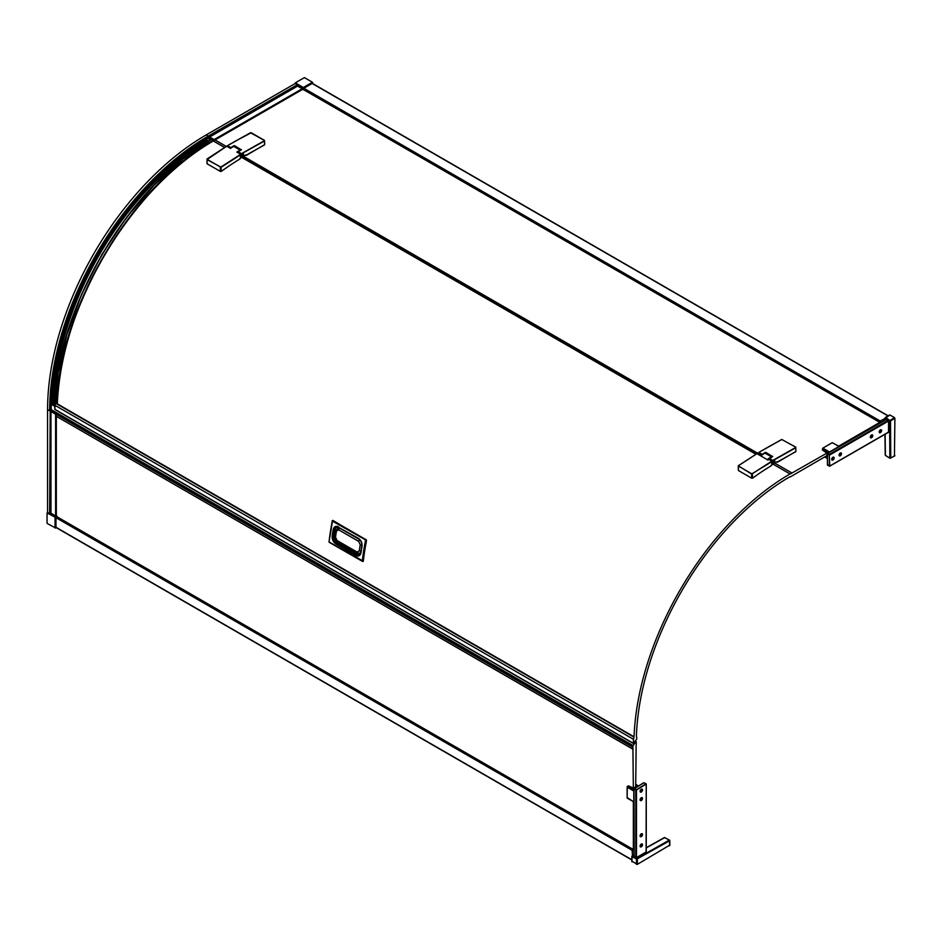 <?xml version="1.0" encoding="UTF-8"?>
<svg xmlns="http://www.w3.org/2000/svg" width="942" height="942" viewBox="0 0 942 942"><rect width="100%" height="100%" fill="white"/><g stroke="black" fill="none" stroke-linecap="round" stroke-linejoin="round"><path stroke-width="1.41" d="M227.505 145.727L230.978 147.682L230.637 148.294M228.046 145.315L227.022 146.363L227.564 145.669L230.978 147.682L234.593 145.669L241.293 149.79A3.674 2.119 -60 0 1 241.329 149.825L234.593 145.669M795.837 447.238L781.825 439.49L758.64 452.525L762.29 454.433L761.96 455.045M758.875 452.419L762.29 454.433L763.279 453.867A2.19 1.26 120 0 0 762.573 454.645M771.239 457.4A2.19 1.26 120 0 0 770.273 457.565A2.19 1.26 120 0 0 768.931 459.225M763.279 453.867A2.19 1.26 120 0 1 763.55 453.691A2.19 1.26 120 0 1 763.809 453.561A2.19 1.26 -60 0 1 764.398 453.491M774.018 462.192L774.159 461.085L774.159 462.11L773.429 461.933M241.376 149.59L238.138 151.721L241.423 153.664L240.869 155.995L242.4 156.878L245.921 154.888L242.377 156.937L245.956 154.877M242.106 155.277A1.048 0.601 -60 0 1 243.589 154.429A1.048 0.601 -60 0 1 242.106 155.277M242.118 155.183L243.295 154.429L242.765 154.052M841.029 453.137A1.46 0.848 120 0 0 839.899 453.526A1.46 0.848 120 0 0 839.263 454.998A1.46 0.848 120 0 0 839.569 455.669A1.46 0.848 120 0 0 840.688 455.269A1.46 0.848 120 0 0 841.324 453.808A1.46 0.848 120 0 0 841.029 453.137L840.947 453.09A1.46 0.848 120 0 0 840.947 453.09A1.46 0.848 120 0 0 840.217 453.161A1.46 0.848 120 0 0 839.192 454.951L839.192 454.703A1.142 0.659 -60 0 1 839.263 454.279M839.192 454.951L839.192 454.951A1.46 0.848 120 0 0 839.487 455.622A1.46 0.848 120 0 0 839.534 455.645M872.268 434.992A1.543 0.895 120 0 0 872.233 434.968A1.543 0.895 120 0 0 871.456 435.051L871.456 435.051A1.543 0.895 120 0 0 871.009 435.416M870.467 436.358A1.543 0.895 120 0 0 870.373 436.935A1.543 0.895 120 0 0 870.691 437.641A1.543 0.895 120 0 0 870.738 437.665A1.543 0.895 -60 0 1 870.455 436.982A1.543 0.895 -60 0 1 871.126 435.428A1.543 0.895 -60 0 1 872.316 435.016A1.543 0.895 -60 0 1 872.633 435.722A1.543 0.895 -60 0 1 871.962 437.276A1.543 0.895 -60 0 1 870.773 437.689L870.691 437.641M881.123 429.893A1.543 0.895 120 0 0 881.076 429.858A1.543 0.895 120 0 0 880.311 429.941L880.311 429.941A1.543 0.895 120 0 0 879.852 430.317M879.31 431.248A1.543 0.895 120 0 0 879.216 431.825A1.543 0.895 120 0 0 879.534 432.531A1.543 0.895 120 0 0 879.581 432.555M879.298 431.883A1.543 0.895 -60 0 1 879.981 430.329A1.543 0.895 -60 0 1 881.17 429.917A1.543 0.895 -60 0 1 881.488 430.624A1.543 0.895 -60 0 1 880.805 432.178A1.543 0.895 -60 0 1 879.628 432.59A1.543 0.895 -60 0 1 879.298 431.883M833.611 457.376A1.46 0.848 120 0 0 833.576 457.353A1.46 0.848 120 0 0 832.846 457.423A1.46 0.848 120 0 0 831.821 459.213L831.821 458.954A1.142 0.659 -60 0 1 831.892 458.542M831.821 459.213L831.821 459.213A1.46 0.848 120 0 0 832.116 459.873A1.46 0.848 120 0 0 832.163 459.896L832.198 459.92A1.46 0.848 120 0 0 833.317 459.531A1.46 0.848 120 0 0 833.953 458.059A1.46 0.848 120 0 0 833.658 457.388A1.46 0.848 120 0 0 832.528 457.788A1.46 0.848 120 0 0 831.892 459.249A1.46 0.848 120 0 0 832.198 459.92M635.697 785.958L636.05 786.735L633.342 788.254L632.894 746.311A1.048 0.601 -60 0 1 633.106 745.581L636.144 741.425A24.115 13.918 -60 0 1 636.239 743.368A24.115 13.918 -60 0 1 636.144 745.369L635.697 786.911M209.383 136.955L297.554 86.099L208.5 137.673C168.43 160.199 131.421 199.198 97.485 254.681C66.223 311.755 50.762 363.365 51.115 409.499L51.08 409.546A1.048 0.601 120 0 0 50.868 410.276L50.986 513.202A127.111 73.394 0 0 0 53.258 514.544A127.111 73.394 0 0 0 55.602 515.863L56.92 516.11L55.366 517.005L47.112 512.919A223.325 128.936 120 0 0 47.1 523.411L55.649 528.015L55.66 517.523L47.112 512.919M50.986 411.501A127.111 73.394 0 0 0 53.258 412.855A127.111 73.394 0 0 0 55.602 414.162L50.962 411.477L50.986 513.202L50.962 411.513M632.188 850.19L632.176 849.79A4.168 2.402 -60 0 1 632.847 849.401L632.188 850.19M641.302 846.834A1.707 0.989 -60 0 1 640.089 846.128A1.707 0.989 -60 0 1 641.302 844.044L641.302 844.044A1.707 0.989 -60 0 1 642.515 844.738A1.707 0.989 -60 0 1 641.302 846.834M640.101 845.94A1.295 0.742 120 0 0 640.489 846.74M641.302 836.614A1.707 0.989 -60 0 1 640.089 835.919A1.707 0.989 -60 0 1 641.302 833.823L641.302 833.823A1.707 0.989 -60 0 1 642.515 834.518A1.707 0.989 -60 0 1 641.302 836.614M641.302 800.523A1.707 0.989 -60 0 1 640.089 799.829A1.707 0.989 -60 0 1 641.302 797.733L641.302 797.733A1.707 0.989 -60 0 1 642.515 798.439A1.707 0.989 -60 0 1 641.302 800.523M641.302 792.022A1.707 0.989 -60 0 1 640.089 791.315A1.707 0.989 -60 0 1 641.302 789.219L641.302 789.219A1.707 0.989 -60 0 1 642.515 789.926A1.707 0.989 -60 0 1 641.302 792.022M642.032 789.361L641.961 789.314A1.46 0.848 120 0 0 641.961 789.314A1.46 0.848 120 0 0 641.231 789.384A1.46 0.848 120 0 0 640.195 791.174A1.46 0.848 120 0 0 640.501 791.845A1.46 0.848 120 0 0 640.536 791.857A1.46 0.848 120 0 0 641.302 791.81A1.46 0.848 120 0 0 642.256 790.526A1.46 0.848 120 0 0 642.032 789.361A1.46 0.848 120 0 0 641.302 789.431A1.46 0.848 120 0 0 640.348 790.715A1.46 0.848 120 0 0 640.572 791.881L640.501 791.845M641.997 797.85A1.46 0.848 120 0 0 641.961 797.827A1.46 0.848 120 0 0 641.231 797.898A1.46 0.848 120 0 0 640.195 799.687A1.46 0.848 120 0 0 640.501 800.359A1.46 0.848 120 0 0 640.536 800.37M641.302 797.945A1.46 0.848 120 0 0 640.348 799.228A1.46 0.848 120 0 0 640.572 800.394A1.46 0.848 120 0 0 641.302 800.323A1.46 0.848 120 0 0 642.256 799.04A1.46 0.848 120 0 0 642.032 797.874A1.46 0.848 120 0 0 641.302 797.945M640.124 835.601L640.124 835.801A1.543 0.895 120 0 0 640.442 836.508A1.543 0.895 120 0 0 640.489 836.531M642.032 833.858A1.543 0.895 120 0 0 641.985 833.835A1.543 0.895 120 0 0 641.219 833.906M641.302 833.964A1.543 0.895 -60 0 1 642.079 833.882A1.543 0.895 -60 0 1 642.314 835.118A1.543 0.895 -60 0 1 641.302 836.484A1.543 0.895 -60 0 1 640.536 836.555A1.543 0.895 -60 0 1 640.289 835.318A1.543 0.895 -60 0 1 641.302 833.964M642.032 844.079A1.543 0.895 120 0 0 641.985 844.044A1.543 0.895 120 0 0 641.219 844.126M641.302 844.173A1.543 0.895 -60 0 1 642.079 844.103A1.543 0.895 -60 0 1 642.314 845.339A1.543 0.895 -60 0 1 641.302 846.693A1.543 0.895 -60 0 1 640.536 846.776A1.543 0.895 -60 0 1 640.289 845.539A1.543 0.895 -60 0 1 641.302 844.173M789.785 476.817L789.938 476.911A2.214 1.283 -60 0 1 789.808 476.805A218.073 125.91 -60 0 0 636.415 735.525L636.78 738.552A1.048 0.601 -60 0 1 636.545 739.282L633.436 743.356A24.115 13.918 -60 0 1 633.413 741.378A24.115 13.918 -60 0 1 633.542 739.352L55.06 405.366L55.319 403.164M55.06 405.366A24.115 13.918 120 0 0 54.942 406.92A24.115 13.918 120 0 0 54.919 407.391A24.115 13.918 120 0 0 54.919 408.392A24.115 13.918 120 0 0 54.942 409.264A24.115 13.918 120 0 0 54.954 409.37L55.331 409.593M54.942 406.92A222.147 128.253 -60 0 1 55.048 403.035L57.274 403.835C63.314 280.186 155.925 170.125 213.304 140.935L213.304 140.982A221.417 127.829 120 0 0 57.332 403.835L634.048 736.797A221.417 127.829 -60 0 1 790.02 473.956L771.745 463.405M54.919 407.391L58.015 373.067L66.764 334.893L81.471 294.646L101.783 254.646L126.617 217.367L154.323 184.95L183.101 158.821L211.244 139.534L213.304 140.935C132.292 185.692 58.922 309.353 57.274 403.835L57.332 403.835M54.942 409.264L54.907 409.287A222.147 128.253 -60 0 1 54.919 408.392M789.938 476.911L790.267 476.899A5.487 3.167 120 0 0 790.797 476.64A5.487 3.167 120 0 0 791.139 476.428A3.968 2.284 120 0 0 791.516 476.24A3.968 2.284 120 0 0 791.951 475.945L826.911 455.657M303.642 89.725L302.182 88.772A127.111 73.394 -120 0 0 299.874 87.406A127.111 73.394 -120 0 0 297.566 86.111L209.501 136.955A127.111 73.394 60 0 1 211.797 138.25A127.111 73.394 60 0 1 214.105 139.616L209.371 137.249L207.617 138.191L210.973 139.557M303.395 87.995L880.111 420.956L879.651 421.439L303.501 88.807L303.936 88.265A222.371 128.383 -60 0 1 312.72 83.19L312.426 82.237L303.336 87.488L303.642 87.995L312.72 82.743M834.129 457.953A1.707 0.989 -60 0 1 832.928 460.049A1.707 0.989 -60 0 1 831.715 459.355A1.707 0.989 -60 0 1 832.928 457.259A1.707 0.989 -60 0 1 834.129 457.953M841.5 453.703A1.707 0.989 -60 0 1 840.299 455.798A1.707 0.989 -60 0 1 839.087 455.104A1.707 0.989 -60 0 1 840.299 453.008A1.707 0.989 -60 0 1 841.5 453.703M872.751 435.663A1.707 0.989 -60 0 1 871.55 437.747A1.707 0.989 -60 0 1 870.337 437.053A1.707 0.989 -60 0 1 871.55 434.957A1.707 0.989 -60 0 1 872.751 435.663M881.606 430.553A1.707 0.989 -60 0 1 880.393 432.649A1.707 0.989 -60 0 1 879.18 431.942A1.707 0.989 -60 0 1 880.393 429.858A1.707 0.989 -60 0 1 881.606 430.553M761.748 455.068A2.92 1.684 -60 0 1 762.149 454.338L765.905 452.419L772.605 456.54A3.674 2.119 -60 0 1 772.64 456.576L765.905 452.713L763.809 453.561M772.687 456.34L769.449 458.471L772.734 460.414L772.181 462.746L773.723 463.629L777.232 461.639L773.688 463.688L777.209 461.651M773.429 462.027A1.048 0.601 -60 0 1 774.901 461.18A1.048 0.601 -60 0 1 773.429 462.027M761.89 455.186L758.051 452.984L738.304 465.819L738.493 470.564L751.751 478.218L752.634 478.147L752.305 473.744L772.004 461.038L768.166 458.825L771.357 456.788L764.998 453.114L761.795 455.139A3492.571 1915.545 -122.4 0 0 758.051 452.984A3492.571 1915.545 57.6 0 1 761.795 455.139L761.795 455.139M768.26 458.86L768.166 458.825A3492.571 1915.545 57.6 0 1 771.91 460.991L772.275 464.406A3.379 1.955 -60 0 1 771.698 463.17L771.686 463.064A2.543 1.472 -60 0 1 771.686 462.958M230.578 148.436L226.739 146.234L206.993 159.068L207.169 163.814L220.44 171.468L221.323 171.397L220.981 166.993L240.681 154.288L236.854 152.074L240.045 150.037L233.675 146.363L230.484 148.389A3492.571 1915.545 -122.4 0 0 226.739 146.234A3492.571 1915.545 57.6 0 1 230.484 148.389L230.484 148.389M236.937 152.109L236.854 152.074A3492.571 1915.545 57.6 0 1 240.599 154.241L240.964 157.655A3.379 1.955 -60 0 1 240.375 156.419L240.375 156.313A2.543 1.472 -60 0 1 240.375 156.207M240.752 154.688L221.146 167.24L206.993 159.61L226.598 146.316M220.981 166.993L220.263 167.276L220.44 171.468M240.999 157.714L239.763 158.586M239.621 159.092L239.621 159.198A221.417 127.829 -60 0 0 221.323 171.397M766.399 453.714A4.039 2.331 120 0 0 766.282 452.949M765.905 452.713L765.905 452.713A3.674 2.119 120 0 0 765.834 452.619L772.605 456.54M768.225 458.813L772.087 461.498L751.575 474.026L738.304 465.819L757.91 453.067M752.305 473.744L751.575 474.026L751.751 478.218M772.31 464.465L771.074 465.336M770.933 465.843L770.933 465.949A221.417 127.829 -60 0 0 752.634 478.147M776.761 461.91L777.55 462.192L795.837 451.477M770.886 457.647L769.367 458.518L772.817 460.709L795.837 447.744L795.837 451.3L795.79 447.144L781.73 439.478L764.786 448.945M777.491 461.886L795.837 451.642M769.002 459.26A2.92 1.684 120 0 1 769.402 458.53L769.449 458.471A1172.943 677.204 120 0 1 772.628 456.646L772.534 456.693M758.816 452.478L758.687 452.549A2.92 1.684 120 0 0 758.381 453.137M772.676 460.473L795.696 447.485M762.196 454.279A1172.943 677.204 120 0 1 765.375 452.454L765.905 452.419M829.973 465.843L827.382 464.853L827.582 453.773L829.325 455.01L829.325 465.972M888.165 432.307L829.973 465.913L888.518 432.107L888.577 420.98L886.575 419.402L827.641 453.361M829.973 454.809L829.561 454.162L829.973 454.809L888.577 420.98M885.162 420.061L885.621 417.542L890.508 420.886L889.625 420.874L889.86 458.048L890.743 458.024L889.86 458.048A208.594 120.435 180 0 1 885.409 455.457L885.115 434.238M889.566 415.269L885.174 418.295L889.625 420.874L894.453 417.577L894.9 418.342L894.453 455.881M890.002 415.01L894.453 417.577M303.689 89.678L303.501 88.807M303.642 89.69L879.71 422.31L880.311 420.85L884.985 418.719M879.651 421.439A4.168 2.402 120 0 0 879.663 422.216M58.015 353.462A218.897 126.381 120 0 0 51.916 403.47L54.848 405.166M51.292 405.107L51.645 404.495L54.824 406.332M52.352 404.377L51.645 404.495M297.531 85.251L208.5 136.649C168.065 159.386 130.761 198.762 96.579 254.799C65.151 312.403 49.691 364.401 50.22 410.794L50.22 513.59M208.5 136.649L208.206 136.143A224.255 129.466 120 0 0 49.632 410.794L47.571 409.593A224.255 129.466 -60 0 1 206.145 134.953L295.152 83.555M297.566 86.111L297.154 84.721L295.093 83.402L303.642 88.572M47.571 409.593L47.571 512.389M790.02 473.956L772.758 463.888M768.036 460.085L242.683 156.761M791.951 473.014L774.736 463.075L791.951 473.014A3.968 2.284 120 0 0 791.186 473.449A5.487 3.167 120 0 0 790.267 474.003M214.988 139.911L226.315 146.434L214.964 139.875A3.968 2.284 120 0 0 214.399 140.158M208.653 140.923L205.898 139.334M52.116 403.588A218.897 126.381 -60 0 1 66.847 322.246M201.188 142.23A218.897 126.381 -60 0 1 205.945 139.369M755.931 454.268L240.434 156.655M224.62 147.517L213.304 140.982M213.304 140.735C174.4 162.789 138.368 200.387 105.21 253.528C74.406 308.152 58.38 358.278 57.121 403.918M207.005 139.981A218.897 126.381 120 0 0 53.176 404.2M53.188 403.988A218.768 126.31 -60 0 1 206.946 140.017M56.838 403.906C58.498 309.235 132.01 185.362 213.175 140.488M207.417 140.217A218.897 126.381 120 0 0 53.588 404.436M206.062 139.498A218.768 126.31 120 0 0 177.649 159.139M80.258 288.287A218.768 126.31 120 0 0 52.293 403.482M52.999 404.094A218.897 126.381 -60 0 1 206.828 139.875M206.121 139.463A218.897 126.381 120 0 0 175.106 161.223M83.661 280.987A218.897 126.381 120 0 0 52.293 403.694M211.573 139.392C130.337 184.302 56.756 308.293 55.083 403.058M207.534 140.358A218.768 126.31 120 0 0 53.776 404.33M207.593 140.311A218.897 126.381 120 0 0 53.765 404.542M56.814 403.612L634.048 736.797M633.542 739.352L633.978 736.844M641.172 844.833L640.713 845.951L641.455 846.034M641.69 835.165L641.243 834.577M640.713 835.495L641.455 835.813M640.925 835.613L641.161 834.624M669.632 845.209L637.357 864.367L632.011 861.282M646.259 847.918L664.746 837.568A208.594 120.435 60 0 1 669.22 840.158L636.91 858.551L632.447 855.96L633.99 855.042M637.357 864.367L637.357 859.304L632.011 856.725L632.447 855.96M669.632 845.728L669.515 840.134L664.44 837.544L646.259 847.718M646.224 784.133L646.106 851.98L636.498 857.597L634.143 856.643L634.025 788.725M635.732 789.961L634.143 789.043M641.231 798.321L642.044 798.957L641.526 798.157L640.56 799.475M640.725 799.381L641.078 800.111L640.772 799.369M641.526 799.852L642.044 798.957M641.231 789.808L642.044 790.456L641.526 789.643L640.56 790.962M640.725 790.868L641.078 791.598L640.772 790.868M641.526 791.339L642.044 790.456M633.99 790.526L633.825 791.021A425.69 245.78 120 0 0 633.825 801.925L627.596 798.333M633.495 788.218L636.18 786.523M632.847 849.401L56.697 516.758L56.025 517.146L632.176 849.79M56.025 517.146L632.011 850.084M633.99 849.142L633.342 849.519L57.121 516.84M55.649 528.015L56.037 527.791A222.371 128.383 -60 0 1 56.025 527.449L56.002 526.295A222.371 128.383 -60 0 1 56.002 519.172L56.025 517.617M632.129 850.332L56.002 517.711M55.06 528.015L55.072 517.511L55.896 517.382M50.927 513.202L49.573 513.543L47.406 512.413M56.332 416.317L56.332 515.875M633.342 801.854L633.342 849.519M56.237 416.187L55.696 414.209M56.179 416.211L633.095 749.255M50.868 411.242L632.894 747.277M312.426 82.237L304.466 77.633A223.325 128.936 -60 0 0 295.376 82.896L295.093 83.402M879.922 422.228L880.005 423.029M302.547 89.396L215.047 139.922M791.986 473.014L826.935 453.09M245.45 155.159L246.239 155.442L264.514 144.727M880.005 422.275L838.674 446.143M839.322 446.52L838.969 446.52A425.69 245.78 120 0 0 829.525 451.983L829.184 452.372M832.704 459.637L832.186 458.825L833.14 457.682L832.704 459.637M832.186 459.001L832.846 458.966M880.252 431.436L880.982 431.083L879.804 431.766L880.334 430.6M871.397 436.546L872.139 436.181L870.961 436.864L871.491 435.71M840.511 455.127L840.217 454.421L840.511 455.127L839.558 455.08L840.511 453.95M839.558 454.739L840.217 454.715M366.532 540.449L332.938 520.431L332.255 521.162A223.077 128.795 120 0 0 329.029 541.921L363.306 561.149A222.253 128.312 -60 0 1 366.532 540.449L332.067 520.926L332.773 520.49L366.026 539.695L362.929 561.526L329.147 542.274L362.281 561.291M338.508 526.837C335.788 525.589 333.986 526.602 333.091 529.851A223.077 128.795 120 0 0 332.149 535.892C331.937 539.342 333.162 542.015 335.847 543.923L355.899 555.497C358.572 556.757 360.28 555.78 361.045 552.577A223.077 128.795 -60 0 1 361.987 546.537C362.329 543.039 361.186 540.331 358.549 538.412L338.661 527.379L358.714 538.965C360.998 540.626 361.999 543.039 361.74 546.207L360.798 552.236L359.149 554.862L356.571 554.544L336.518 542.969L333.327 536.022A222.253 128.312 -60 0 1 334.257 529.993L336.482 527.037L338.519 527.19M359.137 554.873A5.416 3.674 70.7 0 1 356.677 554.497L336.624 542.922A5.416 3.674 70.7 0 1 333.539 535.939L334.469 529.922A5.416 3.674 70.7 0 1 336.459 527.037A5.416 3.674 -109.3 0 0 334.481 529.922L333.539 535.939A5.416 3.674 -109.3 0 0 336.635 542.922L356.688 554.497A5.416 3.674 -109.3 0 0 359.149 554.873M234.593 145.963L234.593 145.963A3.674 2.119 120 0 0 234.511 145.869L241.293 149.79M264.514 140.488L250.513 132.74L227.564 145.669M240.434 155.842L240.693 155.995A2.92 1.684 -60 0 1 241.352 153.876L238.138 151.721A1172.943 677.204 120 0 1 241.317 149.896L241.223 149.943M264.514 144.044L264.514 140.994L241.352 153.876M246.18 155.136L264.514 144.891M235.088 146.964A4.039 2.331 120 0 0 234.97 146.198M241.364 153.723L264.372 140.735M230.884 147.529L234.063 145.704A1172.943 677.204 120 0 0 230.884 147.529L230.837 147.588A2.92 1.684 -60 0 0 230.437 148.318M772.216 464.606L772.087 461.498M54.954 409.37L633.436 743.356M240.752 154.488L240.599 154.241A3492.571 1915.545 -122.4 0 0 236.854 152.074M207.134 159.351A3492.171 1915.321 57.6 0 1 220.393 167.017M772.063 461.239L771.91 460.991A3492.571 1915.545 -122.4 0 0 768.166 458.825M738.446 466.102A3492.171 1915.321 57.6 0 1 751.716 473.767M781.33 439.761L778.857 441.127M776.538 442.41L775.36 443.058M774.23 443.694L772.181 444.836M771.121 445.436L768.837 446.72M767.73 447.344L765.457 448.639M771.745 462.593L772.004 462.746A2.296 1.319 120 0 0 772.487 463.794A2.296 1.319 120 0 0 773.629 463.676L771.745 463.37M772.181 462.746L772.004 462.746A2.92 1.684 -60 0 1 772.664 460.626M758.663 452.537L759.358 452.066M337.012 540.472L335.517 537.081L336.447 531.064L338.661 529.828L358.714 541.403L360.209 544.782L359.279 550.799L357.053 552.047L337.012 540.472A1.46 0.848 -60 0 0 337.295 541.379L357.336 552.954A1.46 0.848 -60 0 1 357.053 552.047M360.209 544.782A1.46 0.659 8.8 0 0 361.834 545.112M360.963 551.129A1.46 0.659 -171.2 0 1 359.279 550.799M357.866 552.978A1.46 0.848 -60 0 1 357.336 552.954L359.891 553.189A4.086 2.767 70.7 0 1 359.832 553.213M360.762 552.483A4.086 2.767 70.7 0 1 359.773 553.237M337.825 541.403A1.46 0.848 -60 0 1 337.295 541.379L335.081 536.504A1.46 0.659 8.8 0 0 335.517 537.081M336.424 530.111A1.46 0.659 8.8 0 0 336.023 530.487A1.46 0.659 8.8 0 0 336.447 531.064M339.815 528.215A1.46 0.848 120 0 0 338.661 529.828M335.081 536.504L336.023 530.487L337.966 527.92A4.086 2.767 70.7 0 1 339.32 527.932M359.785 539.825A1.46 0.848 120 0 0 358.714 541.403M360.586 552.766A4.086 2.767 70.7 0 1 359.891 553.189L360.456 552.919M338.025 527.909A4.086 2.767 70.7 0 1 338.084 527.885A4.086 2.767 70.7 0 1 338.896 527.791M339.332 527.779A1.248 0.718 120 0 0 339.556 528.05L359.597 539.625A1.248 0.718 -60 0 1 359.467 539.519M829.325 455.01L829.737 465.972L827.382 464.618M829.125 454.656L829.973 454.88M827.582 453.773L829.561 454.162M827.382 453.891L828.03 453.279M827.382 464.853L827.5 453.385L886.328 419.378M827.582 465.207L829.619 466.243L888.412 432.343M829.619 454.197L888.224 420.368M894.9 418.342L890.508 420.886L890.743 458.024L894.9 455.622M206.145 134.953L208.206 136.143L297.213 84.756M214.105 139.616L302.182 88.772M302.512 89.254L214.399 140.123M50.22 410.794L49.632 513.567M210.455 139.863L207.711 138.274M756.002 454.221L241.446 157.137M224.691 147.47L213.304 140.9M757.615 453.196L243.425 156.325L757.627 453.184M633.813 737.08L56.237 403.623M632.011 861.789L632.011 856.725M636.462 864.367L636.462 859.304L669.821 840.676L669.821 845.469M643.692 782.837L645.988 783.591L646.047 784.474M645.847 783.603L646.047 784.203L636.557 789.961M645.847 783.85L636.557 789.679L634.202 788.795L643.892 782.72M633.825 801.925L627.148 797.568M638.146 785.946L635.697 784.533M633.554 788.183L628.538 785.875L627.16 787.171A425.69 245.78 120 0 0 627.16 798.086L627.29 786.382L627.16 787.171L633.825 791.021M633.99 790.102L627.29 786.382L628.09 786.123M628.597 785.911L633.342 788.254M635.791 857.597L635.791 789.997M636.498 857.597L636.498 789.997M632.635 855.642L632.129 850.555M632.341 855.807L632.423 850.049M632.635 850.673L633.99 849.378M632.777 850.426L633.99 849.719M631.835 859.752L56.002 527.296M56.179 416.234L56.179 515.91M55.602 515.863L55.602 414.162M51.08 409.546L633.106 745.581M50.868 410.276L632.894 746.311M295.376 82.896L303.336 87.488L303.053 89.784M880.511 422.734L880.005 421.357M880.217 422.911L880.511 420.968L884.997 418.378M312.179 83.485L888.023 415.94M880.005 421.121L303.289 88.159M827.3 458.259L824.851 456.846M828.819 452.584L822.425 448.898L822.425 449.97L826.935 453.161L826.935 456.046L826.087 456.14M829.525 451.983L822.861 448.133L822.425 449.464M838.969 446.52L832.316 442.681A425.69 245.78 120 0 0 822.861 448.133L831.857 442.928M832.752 442.928L839.275 446.496M826.935 453.161L826.935 455.987M826.888 452.949L822.448 450.017L826.487 452.325M363.094 561.479L362.281 561.126A223.077 128.795 -60 0 1 365.508 540.367L366.191 539.636M329.029 541.921L332.644 520.396M336.518 542.969L335.847 543.923M332.149 535.892L333.327 536.022M333.091 529.851L334.257 529.993M336.482 527.037L338.943 527.402M355.899 555.497L356.571 554.544M338.06 527.108A5.11 3.462 -109.3 0 0 334.987 529.946L334.045 535.974A5.11 3.462 -109.3 0 0 336.953 542.545L357.006 554.132A1.248 0.718 -60 0 1 357.713 553.142M356.677 554.497L357.006 554.132A5.11 3.462 -109.3 0 0 360.185 553.99M336.635 542.922L336.953 542.545A1.248 0.718 -60 0 1 337.648 541.579M333.539 535.939L335.14 536.139M334.481 529.922L336.094 530.122M250.019 133.01L247.546 134.376M245.214 135.66L244.049 136.307M242.906 136.943L240.869 138.085M239.81 138.686L237.525 139.969M236.407 140.594L234.146 141.889M240.869 155.995L240.693 155.995A2.296 1.319 120 0 0 241.176 157.043A2.296 1.319 120 0 0 242.318 156.925L240.434 156.619M237.643 152.486L238.032 151.756L237.667 152.498A2.92 1.684 120 0 1 238.09 151.78M227.375 145.798A2.92 1.684 120 0 0 227.069 146.387M239.339 151.026L238.138 151.721M236.913 152.062L240.787 154.429L241.011 157.75L239.657 159.139M632.07 850.202L55.931 517.57M211.326 139.345C128.171 185.209 53.553 313.78 54.777 409.111M303.795 88.489L879.958 421.145M738.304 470.293L738.34 465.737L757.945 452.984L761.854 455.139M206.993 163.543L207.028 158.986L226.633 146.234L230.543 148.389M240.375 150.025L234.005 146.34M772.275 464.606L770.968 465.89M771.686 456.776L765.316 453.09M763.02 449.958L760.783 451.242M765.764 452.713L772.64 456.564L769.355 458.507M337.966 527.92L338.708 527.744M884.938 434.344L885.233 455.21L889.99 458.318L894.77 455.916M889.695 414.975L885.315 417.506L884.974 420.156M303.571 89.678L879.71 422.31M51.233 409.087C49.561 313.662 124.462 184.161 207.935 138.144M633.554 743.591L55.072 409.605M633.99 854.841L631.835 856.466L631.835 861.541M646.224 784.239L643.751 782.708L634.025 788.831M638.323 785.84L635.697 784.321M633.99 856.431L633.99 788.831M646.259 851.78L646.259 784.239M632.953 849.401L56.814 516.769M56.025 527.52L631.835 859.964M54.836 405.661L52.234 404.153M633.142 749.337L56.12 416.199M888.212 415.834L312.367 83.379M824.674 456.952L827.3 458.471M360.751 552.53L359.373 553.343M337.589 528.097L339.556 528.05M264.702 144.291L264.478 140.393L251.208 132.74L233.475 142.195M231.708 143.208L229.471 144.491M234.452 145.963L241.329 149.813L238.032 151.756"/></g></svg>
